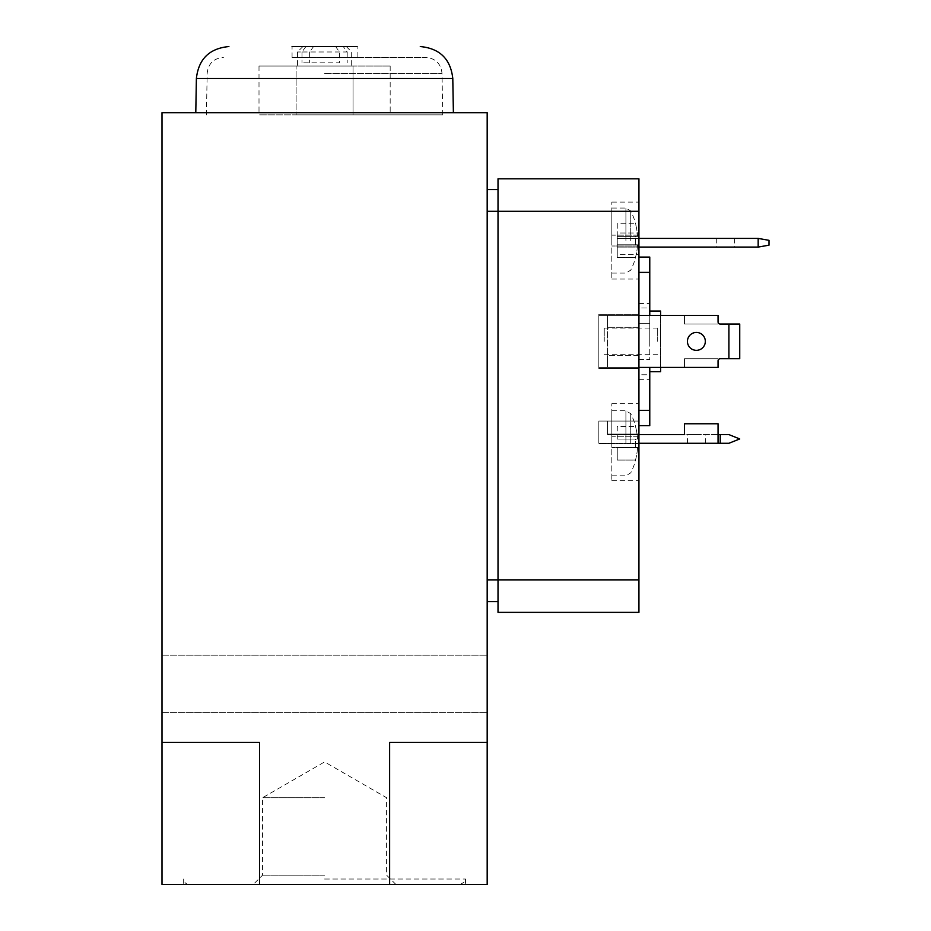 <?xml version="1.0" encoding="UTF-8"?>
<svg xmlns="http://www.w3.org/2000/svg" width="931" height="931" viewBox="0 0 931 931"><rect width="100%" height="100%" fill="white"/><g stroke="black" fill="none" stroke-linecap="round" stroke-linejoin="round"><path stroke-width="0.7" stroke-dasharray="4.66 3.49" d="M324.582 884.45L465.5 884.45L324.582 884.45M259.551 884.45L161.994 884.45L161.994 742.449L259.551 742.449L161.994 742.449L161.994 112.674L487.181 112.674L487.181 742.449L389.624 742.449L487.181 742.449L389.624 742.449L389.624 884.45L259.551 884.45L259.551 742.449L161.994 742.449M487.181 742.449L487.181 884.45L389.624 884.45M638.934 315.376L598.831 315.376L598.831 367.408L598.831 314.282L638.934 314.282L638.934 368.49L638.934 314.282L598.831 314.282L598.831 315.376L607.501 315.376L607.501 327.293L638.934 327.293L638.934 314.282L638.934 368.49L638.934 327.293L607.501 327.293L607.501 315.376L598.831 315.376L718.057 315.376L684.46 315.376L684.46 324.046L718.057 324.046L684.46 324.046L684.46 315.376L718.057 315.376L718.057 324.046L684.46 324.046L684.46 315.376L684.46 324.046L718.057 324.046L718.057 315.376L718.057 321.87A2.165 2.165 0 0 0 720.233 324.046L728.903 324.046L720.233 324.046L728.903 324.046L728.903 358.726L739.738 358.726L720.233 358.726A2.165 2.165 0 0 0 718.057 360.902L718.057 367.408L598.831 367.408L607.501 367.408L598.831 367.408L598.831 368.49L598.831 367.408L638.934 367.408M684.46 358.726L684.46 367.408L607.501 367.408L607.501 355.479L607.501 367.408L684.46 367.408L684.46 358.726L718.057 358.726L718.057 367.408L718.057 358.726L718.057 360.902L718.057 358.726L684.46 358.726L684.46 367.408L684.46 358.726L718.057 358.726L684.46 358.726M718.057 443.284L718.057 423.768L718.057 434.602L684.46 434.602L684.46 423.768L718.057 423.768L684.46 423.768L684.46 434.602L607.501 434.602L607.501 421.056L598.831 421.056L598.831 443.819L598.831 421.056L598.831 443.284L718.057 443.284L718.057 434.602L684.46 434.602L684.46 423.768L718.057 423.768L718.057 443.284L728.903 443.284L739.738 438.943L728.903 434.602L718.057 434.602M638.934 434.602L607.501 434.602L607.501 421.056L607.501 434.067L638.934 434.067L607.501 434.067L607.501 421.056L638.934 421.056L598.831 421.056L638.934 421.056L638.934 443.819L638.934 421.056L638.934 434.067L638.934 421.056L598.831 421.056L598.831 443.284L638.934 443.284M638.934 355.479L607.501 355.479L607.501 327.293L607.501 355.479L638.934 355.479M638.934 368.49L598.831 368.49L598.831 314.282L598.831 368.49L638.934 368.49M638.934 327.293L607.501 327.293L638.934 327.293M638.934 436.779L638.934 403.717L638.934 436.779L611.83 436.779L611.83 480.675L611.83 403.717L611.83 436.779L638.934 436.779M638.934 447.613L638.934 480.675L638.934 447.613L611.83 447.613L638.934 447.613M638.934 235.159L638.934 202.097L638.934 235.159L611.83 235.159L611.83 279.056L611.83 202.097L611.83 235.159L638.934 235.159M638.934 245.993L638.934 279.056L638.934 245.993L611.83 245.993L638.934 245.993M638.934 232.994L638.934 254.675L638.934 232.994L617.253 232.994L617.253 254.675L638.934 254.675L617.253 254.675L617.253 232.994L638.934 232.994M638.934 579.862L498.015 579.862L498.015 189.633L498.015 612.377L638.934 612.377L638.934 178.799M638.934 374.762L638.934 425.7L638.934 374.762L638.934 379.324L638.934 374.762L649.768 374.762L649.768 425.7L649.768 374.762L649.768 379.324L649.768 374.762L638.934 374.762M638.934 410.373L638.934 359.436L638.934 410.373L649.768 410.373L649.768 367.408M649.768 315.376L649.768 323.348L638.934 323.348L638.934 359.436L638.934 272.399L638.934 323.348L649.768 323.348L649.768 272.399L638.934 272.399L638.934 257.072L638.934 272.399M638.934 308.01L638.934 257.072L638.934 308.01L638.934 303.448L638.934 308.01L649.768 308.01L649.768 257.072L649.768 308.01L649.768 303.448L649.768 308.01L638.934 308.01M769.006 245.167L758.171 247.087L758.171 238.406L769.006 240.326L769.006 245.167M638.934 238.406L617.253 238.406L617.253 247.087L638.934 247.087M758.171 238.406L617.253 238.406L617.253 247.087L758.171 247.087M335.591 46.55L302.901 46.55L335.591 46.55L339.524 51.973L339.524 62.808L301.981 62.808L339.524 62.808M343.26 46.55L313.572 46.55L343.26 46.55L347.193 51.973L309.639 51.973L313.572 46.55M305.915 46.55L301.981 51.973L297.489 51.973L339.524 51.973M324.582 66.066L351.685 66.066L324.582 66.066M347.193 51.973L347.193 62.808M309.639 51.973L309.639 62.808M301.981 51.973L301.981 62.808M324.582 879.027L465.5 879.027L324.582 879.027M638.934 359.436L649.768 359.436L649.768 323.348L649.768 359.436L638.934 359.436M649.768 410.373L649.768 425.7L638.934 425.7M649.768 272.399L649.768 257.072L638.934 257.072M487.181 683.913L487.181 712.646L487.181 683.913M487.181 189.633L487.181 211.314L487.181 189.633L498.015 189.633M487.181 579.862L487.181 211.314L487.181 601.542L487.181 579.862L498.015 579.862L498.015 178.799M324.582 112.674L453.385 112.674L324.582 112.674M161.994 683.913L161.994 712.646L161.994 683.913M498.015 601.542L487.181 601.542M649.768 341.386L649.768 311.035L649.768 341.386M660.614 371.737L660.614 311.035M660.614 315.376L660.614 367.408M660.614 341.386L660.614 325.128L660.614 341.386M604.242 341.386L604.242 328.061L604.242 341.386M657.682 341.386L657.682 328.061L657.682 341.386M292.066 57.385L292.066 46.55L357.108 46.55L292.066 46.55L357.108 46.55L357.108 57.385L292.066 57.385L357.108 57.385M324.582 57.385L425.758 57.385L324.582 57.385M324.582 114.839L442.737 114.839L324.582 114.839M296.116 114.839L390.17 114.839L259.004 114.839L296.116 114.839L296.116 66.066L296.116 114.839M324.582 797.739L262.554 797.739L324.582 797.739M324.582 875.175L262.554 875.175L324.582 875.175M353.058 66.066L259.004 66.066L353.058 66.066L353.058 114.839L353.058 66.066L390.17 66.066L353.058 66.066M725.645 247.087L734.594 247.087L725.645 247.087M725.645 238.406L734.594 238.406L725.645 238.406M611.83 240.582L611.83 208.055L611.83 240.582M611.83 443.284L611.83 410.757L611.83 443.284M635.501 257.375L635.501 257.375A64.902 64.902 0 0 0 637.572 244.783L635.501 244.783A62.831 62.831 0 0 0 635.501 236.381L637.572 236.381A64.902 64.902 0 0 0 635.501 223.777L635.501 223.777A64.902 64.902 0 0 1 637.572 236.381L635.501 236.381A62.831 62.831 0 0 1 635.501 244.783L637.572 244.783A64.902 64.902 0 0 1 635.501 257.375L617.253 257.375L635.501 257.375M635.501 460.077L635.501 460.077A64.902 64.902 0 0 0 637.572 447.474L635.501 447.474A62.831 62.831 0 0 0 635.501 439.083L637.572 439.083A64.902 64.902 0 0 0 635.501 426.479L635.501 426.479A64.902 64.902 0 0 1 637.572 439.083L635.501 439.083A62.831 62.831 0 0 1 635.501 447.474L637.572 447.474A64.902 64.902 0 0 1 635.501 460.077L617.253 460.077L635.501 460.077M617.253 244.783L637.572 244.783L617.253 244.783L617.253 257.375L617.253 244.783M617.253 236.381L637.572 236.381L617.253 236.381L617.253 223.777L635.501 223.777L617.253 223.777L617.253 236.381M617.253 447.474L637.572 447.474L617.253 447.474L617.253 460.077L617.253 447.474M617.253 439.083L637.572 439.083L617.253 439.083L617.253 426.479L635.501 426.479L617.253 426.479L617.253 439.083M638.934 443.819L598.831 443.819L638.934 443.819M638.934 314.282L598.831 314.282L638.934 314.282M607.501 315.376L607.501 367.408L607.501 315.376L684.46 315.376L607.501 315.376M687.439 341.386A8.938 8.938 0 0 1 696.388 332.448A8.938 8.938 0 0 1 705.326 341.386A8.938 8.938 0 0 1 696.388 350.324A8.938 8.938 0 0 1 687.439 341.386M728.903 324.046L739.738 324.046L739.738 358.726L728.903 358.726L728.903 324.046L739.738 324.046L728.903 324.046L728.903 358.726M705.326 341.386A8.938 8.938 0 0 0 691.908 333.647A8.938 8.938 0 0 0 691.908 349.137A8.938 8.938 0 0 0 705.326 341.386A8.938 8.938 0 0 0 691.908 333.647A8.938 8.938 0 0 0 691.908 349.137A8.938 8.938 0 0 0 705.326 341.386M718.057 321.87A2.165 2.165 0 0 0 720.233 324.046M720.233 358.726A2.165 2.165 0 0 0 718.057 360.902M696.388 443.284L687.439 443.284L696.388 443.284M696.388 434.602L687.439 434.602L696.388 434.602M638.934 211.314L487.181 211.314M196.383 78.507L452.792 78.507M324.582 73.363L442.016 73.363L324.582 73.363M625.911 240.582L625.911 208.055L625.911 240.582M630.741 240.582L630.741 211.011L630.741 240.582M625.911 443.284L625.911 410.757L625.911 443.284M630.741 443.284L630.741 413.713L630.741 443.284M720.233 443.284L720.233 434.602M302.901 46.55L297.489 51.973L297.489 66.066M346.262 46.55L351.685 51.973L351.685 66.066M189.086 884.45C185.793 884.124 183.989 882.32 183.675 879.027L183.675 884.45M460.077 884.45C464.837 882.053 466.64 880.237 465.5 879.027L465.5 884.45M638.934 379.324L649.768 379.324M638.934 303.448L649.768 303.448M604.242 354.711L657.682 354.711L660.614 357.644M604.242 328.061L657.682 328.061L660.614 325.128M442.737 114.839L442.016 73.363C440.922 63.634 435.499 58.316 425.758 57.385M206.438 114.839L207.159 73.363C208.253 63.634 213.665 58.316 223.417 57.385M395.896 884.45L386.609 875.175L386.609 797.739L324.582 761.919L262.554 797.739L262.554 875.175L253.279 884.45M161.994 712.646L487.181 712.646L161.994 712.646M161.994 655.191L487.181 655.191L161.994 655.191M259.004 66.066L259.004 114.839M390.17 66.066L390.17 114.839M716.707 238.406L716.707 247.087M734.594 238.406L734.594 247.087M611.83 279.056L638.934 279.056M611.83 202.097L638.934 202.097M611.83 480.675L638.934 480.675M611.83 403.717L638.934 403.717M611.83 273.097L625.911 273.097L630.741 270.141A65.042 65.042 0 0 0 635.64 257.375M611.83 208.055L625.911 208.055L630.741 211.011A65.042 65.042 0 0 1 635.64 223.777M611.83 475.799L625.911 475.799L630.741 472.843A65.042 65.042 0 0 0 635.64 460.077M611.83 410.757L625.911 410.757L630.741 413.713A65.042 65.042 0 0 1 635.64 426.479M705.326 443.284L705.326 434.602M687.439 443.284L687.439 434.602"/><path stroke-width="1.4" d="M389.624 884.45L487.181 884.45L487.181 112.674L161.994 112.674L161.994 884.45L389.624 884.45L389.624 742.449L487.181 742.449M638.934 315.376L718.057 315.376L718.057 321.87A2.165 2.165 0 0 0 720.233 324.046A2.165 2.165 0 0 1 718.057 321.87M718.057 360.902A2.165 2.165 0 0 1 720.233 358.726A2.165 2.165 0 0 0 718.057 360.902L718.057 367.408L638.934 367.408M718.057 434.602L728.903 434.602L739.738 438.943L728.903 443.284L718.057 443.284L718.057 423.768L684.46 423.768L684.46 434.602L638.934 434.602M638.934 178.799L498.015 178.799L638.934 178.799L638.934 612.377L498.015 612.377L498.015 579.862L487.181 579.862M638.934 247.087L758.171 247.087L769.006 245.167L769.006 240.326L758.171 238.406L638.934 238.406M758.171 247.087L758.171 238.406M649.768 367.408L649.768 410.373L638.934 410.373M649.768 410.373L649.768 425.7L638.934 425.7M649.768 315.376L649.768 257.072L638.934 257.072M649.768 272.399L638.934 272.399M259.551 884.45L259.551 742.449L161.994 742.449M498.015 178.799L498.015 579.862L638.934 579.862M498.015 189.633L487.181 189.633M498.015 601.542L487.181 601.542M649.768 311.035L660.614 311.035L660.614 315.376M660.614 367.408L660.614 371.737L649.768 371.737M357.108 46.55L292.066 46.55M705.326 341.386A8.938 8.938 0 0 0 691.908 333.647A8.938 8.938 0 0 0 691.908 349.137A8.938 8.938 0 0 0 705.326 341.386M720.233 324.046L728.903 324.046L728.903 358.726L720.233 358.726M728.903 324.046L739.738 324.046L739.738 358.726L728.903 358.726M638.934 443.284L718.057 443.284M638.934 211.314L487.181 211.314M453.385 112.674L452.792 78.507L196.383 78.507L195.789 112.674M720.233 443.284L720.233 434.602M452.792 78.507C450.604 59.049 439.769 48.4 420.277 46.55M196.383 78.507C198.571 59.049 209.405 48.4 228.898 46.55"/></g></svg>

